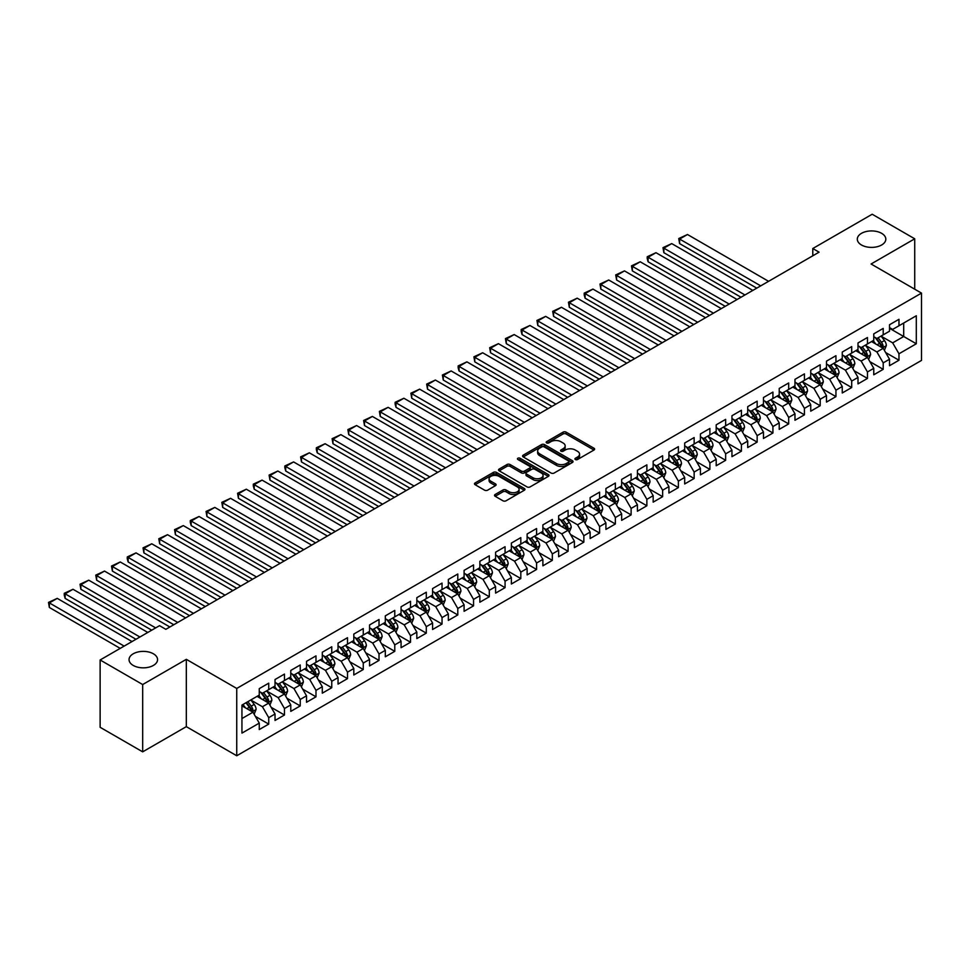 <?xml version="1.0" encoding="UTF-8"?>
<svg xmlns="http://www.w3.org/2000/svg" width="970" height="970" viewBox="0 0 970 970"><rect width="100%" height="100%" fill="white"/><g stroke="black" fill="none" stroke-linecap="round" stroke-linejoin="round"><path stroke-width="1.45" d="M575.38 459.513A1.528 0.885 0 0 0 577.55 459.513L593.979 450.019A2.183 1.261 0 0 0 594.622 449.134A2.183 1.261 0 0 0 593.979 448.237L566.14 432.159A2.183 1.261 0 0 0 563.049 432.159L546.619 441.653A1.528 0.885 0 0 0 546.171 442.271A1.528 0.885 0 0 0 546.619 442.902A1.528 0.885 0 0 0 548.778 442.902L550.911 441.677A6.996 4.038 0 0 1 560.805 441.677L563.121 443.011A6.996 4.038 0 0 1 565.17 445.873A6.996 4.038 0 0 1 563.121 448.722L561 449.959A1.528 0.885 0 0 0 560.551 450.577A1.528 0.885 0 0 0 561 451.208A1.528 0.885 0 0 0 563.17 451.208L565.292 449.983A6.996 4.038 0 0 1 575.186 449.983L577.514 451.317A6.996 4.038 0 0 1 579.563 454.178A6.996 4.038 0 0 1 577.514 457.028L575.38 458.264A1.528 0.885 0 0 0 574.931 458.883A1.528 0.885 0 0 0 575.38 459.513L575.38 458.264M153.393 653.792A14.259 8.233 0 0 0 137.849 652.01A14.259 8.233 0 0 0 129.046 659.612A14.259 8.233 0 0 0 133.217 665.432A14.259 8.233 0 0 0 148.762 667.214A14.259 8.233 0 0 0 157.564 659.612A14.259 8.233 0 0 0 153.393 653.792M881.633 233.333A14.259 8.233 0 0 0 866.101 231.551A14.259 8.233 0 0 0 857.298 239.166A14.259 8.233 0 0 0 861.469 244.986A14.259 8.233 0 0 0 877.013 246.768A14.259 8.233 0 0 0 885.816 239.166A14.259 8.233 0 0 0 881.633 233.333M495.149 494.494A2.183 1.261 0 0 0 494.518 495.379A2.183 1.261 0 0 0 495.149 496.276L502.969 500.787A2.183 1.261 0 0 0 506.061 500.787L524.309 490.25A2.183 1.261 0 0 0 524.952 489.353A2.183 1.261 0 0 0 524.309 488.468L496.47 472.39A2.183 1.261 0 0 0 493.378 472.39L475.13 482.927A2.183 1.261 0 0 0 474.488 483.824A2.183 1.261 0 0 0 475.13 484.709L484.563 490.153A2.183 1.261 0 0 0 487.655 490.153L495.464 485.655A2.183 1.261 0 0 0 496.106 484.757A2.183 1.261 0 0 0 495.464 483.86L490.784 481.168A5.856 3.383 0 0 1 489.074 478.78A5.856 3.383 0 0 1 492.687 475.652A5.856 3.383 0 0 1 499.053 476.391L517.386 486.964A5.856 3.383 0 0 1 519.096 489.353A5.856 3.383 0 0 1 515.482 492.481A5.856 3.383 0 0 1 509.117 491.741L506.061 489.983A2.183 1.261 0 0 0 502.969 489.983L495.149 494.494L495.149 496.276M142.675 684.541L142.675 751.847L186.325 726.651L186.325 659.333L142.675 684.541L100.128 659.976L159.529 625.674L165.834 629.324L819.08 252.164L812.787 248.526L812.787 255.813M186.325 659.333L236.741 688.445L921.5 293.11L921.5 360.416L236.741 755.763L236.741 688.445M914.722 289.193L914.722 238.802L871.084 263.998L921.5 293.11M914.722 238.802L872.188 214.237L812.787 248.526M551.057 473.02A2.183 1.261 0 0 0 554.161 473.02L572.409 462.484A2.183 1.261 0 0 0 573.04 461.587A2.183 1.261 0 0 0 572.409 460.689L544.57 444.624A2.183 1.261 0 0 0 541.478 444.624L523.218 455.16A2.183 1.261 0 0 0 522.587 456.045A2.183 1.261 0 0 0 523.218 456.943L551.057 473.02M518.501 459.841A1.528 0.885 0 0 1 520.053 460.059L548.329 476.379L530.105 486.904A2.183 1.261 0 0 1 527.013 486.904L499.174 470.826L506.983 466.352L506.983 464.533L499.174 469.043A2.183 1.261 0 0 0 498.531 469.929A2.183 1.261 0 0 0 499.174 470.826L499.174 469.043M506.983 466.352A2.183 1.261 0 0 1 510.074 466.352L510.074 464.533A2.183 1.261 0 0 0 506.983 464.533M510.074 464.533L521.363 471.056A2.183 1.261 0 0 0 524.467 471.056L529.644 468.061A2.183 1.261 0 0 0 530.287 467.164A2.183 1.261 0 0 0 529.644 466.279L517.883 459.489A1.528 0.885 0 0 1 517.434 458.858A1.528 0.885 0 0 1 518.38 458.046A1.528 0.885 0 0 1 520.053 458.24L548.353 474.572A2.183 1.261 0 0 1 548.996 475.47A2.183 1.261 0 0 1 548.353 476.367L548.353 474.572M889.514 328.309L903.701 336.493L903.701 323.034L916.298 315.759L898.972 325.762L898.972 319.3L889.514 324.756L889.514 331.219L883.209 334.856L883.209 328.406L873.764 333.862L873.764 340.312L867.459 343.95L867.459 337.499L858.001 342.956L858.001 349.418L851.696 353.056L851.696 346.593L842.251 352.049L842.251 358.512L835.946 362.149L835.946 355.687L826.488 361.143L826.488 367.606L820.183 371.243L820.183 364.781L810.738 370.249L810.738 376.7L804.433 380.337L804.433 373.887L794.976 379.343L794.976 385.805L788.671 389.443L788.671 382.98L779.225 388.436L779.225 394.899L772.92 398.537L772.92 392.074L763.463 397.53L763.463 403.993L757.158 407.63L757.158 401.168L747.712 406.636L747.712 413.087L741.407 416.724L741.407 410.274L731.95 415.73L731.95 422.192L725.657 425.83L725.657 419.367L716.199 424.824L716.199 431.286L709.894 434.924L709.894 428.461L700.437 433.917L700.437 440.38L694.144 444.017L694.144 437.555L684.687 443.023L684.687 449.474L678.382 453.111L678.382 446.661L668.924 452.117L668.924 458.58L662.631 462.217L662.631 455.754L653.174 461.211L653.174 467.673L646.869 471.311L646.869 464.848L637.411 470.304L637.411 476.767L631.118 480.405L631.118 473.942L621.661 479.41L621.661 485.861L615.356 489.498L615.356 483.048L605.91 488.504L605.91 494.967L599.605 498.604L599.605 492.142L590.148 497.598L590.148 504.06L583.843 507.698L583.843 501.235L574.398 506.692L574.398 513.154L568.093 516.792L568.093 510.329L558.635 515.797L558.635 522.248L552.33 525.885L552.33 519.435L542.885 524.891L542.885 531.342L536.58 534.991L536.58 528.529L527.122 533.985L527.122 540.448L520.817 544.085L520.817 537.622L511.372 543.079L511.372 549.541L505.067 553.179L505.067 546.716L495.609 552.185L495.609 558.635L489.304 562.273L489.304 555.822L479.859 561.278L479.859 567.729L473.554 571.378L473.554 564.916L464.096 570.372L464.096 576.835L457.791 580.472L457.791 574.01L448.346 579.466L448.346 585.928L442.041 589.566L442.041 583.103L432.584 588.572L432.584 595.022L426.291 598.66L426.291 592.209L416.833 597.665L416.833 604.116L410.528 607.766L410.528 601.303L401.071 606.759L401.071 613.222L394.778 616.859L394.778 610.397L385.32 615.853L385.32 622.316L379.015 625.953L379.015 619.49L369.558 624.947L369.558 631.409L363.265 635.047L363.265 628.596L353.808 634.053L353.808 640.503L347.502 644.153L347.502 637.69L338.045 643.146L338.045 649.609L331.752 653.246L331.752 646.784L322.295 652.24L322.295 658.703L315.99 662.34L315.99 655.878L306.532 661.334L306.532 667.796L300.239 671.434L300.239 664.984L290.782 670.44L290.782 676.89L284.477 680.528L284.477 674.077L275.031 679.534L275.031 685.996L268.726 689.634L268.726 683.171L259.269 688.627L259.269 695.09L241.942 705.093L241.942 733.114L259.269 723.111L252.964 712.186L241.942 705.82M916.298 315.759L916.298 343.768L898.972 353.783L892.667 342.859L881.245 336.263M885.659 352.546L898.972 360.234L898.972 353.783M898.972 360.234L889.514 365.702L889.514 359.239L883.209 362.877L876.904 351.964L865.482 345.368M869.896 361.652L883.209 369.34L883.209 362.877M883.209 369.34L873.764 374.796L873.764 368.333L867.459 371.971L861.154 361.058L849.732 354.462M854.146 370.746L867.459 378.433L867.459 371.971M867.459 378.433L858.001 383.89L858.001 377.427L851.696 381.064L845.403 370.152L833.97 363.556M838.383 379.84L851.696 387.527L851.696 381.064M851.696 387.527L842.251 392.983L842.251 386.533L835.946 390.17L829.641 379.246L818.219 372.65M822.633 388.934L835.946 396.621L835.946 390.17M835.946 396.621L826.488 402.089L826.488 395.627L820.183 399.264L813.891 388.352L802.457 381.756M806.87 398.039L820.183 405.727L820.183 399.264M820.183 405.727L810.738 411.183L810.738 404.72L804.433 408.358L798.128 397.445L786.706 390.849M791.12 407.133L804.433 414.82L804.433 408.358M804.433 414.82L794.976 420.277L794.976 413.814L788.671 417.452L782.378 406.539L770.956 399.943M775.357 416.227L788.671 423.914L788.671 417.452M788.671 423.914L779.225 429.37L779.225 422.92L772.92 426.558L766.615 415.633L755.193 409.037M759.607 425.321L772.92 433.008L772.92 426.558M772.92 433.008L763.463 438.476L763.463 432.014L757.158 435.651L750.865 424.739L739.443 418.143M743.844 434.427L757.158 442.114L757.158 435.651M757.158 442.114L747.712 447.57L747.712 441.107L741.407 444.745L735.102 433.832L723.681 427.236M728.094 443.52L741.407 451.208L741.407 444.745M741.407 451.208L731.95 456.664L731.95 450.201L725.657 453.839L719.352 442.926L707.93 436.33M712.332 452.614L725.657 460.301L725.657 453.839M725.657 460.301L716.199 465.758L716.199 459.307L709.894 462.945L703.589 452.02L692.168 445.424M696.581 461.708L709.894 469.395L709.894 462.945M709.894 469.395L700.437 474.863L700.437 468.401L694.144 472.038L687.839 461.126L676.417 454.53M680.831 470.814L694.144 478.501L694.144 472.038M694.144 478.501L684.687 483.957L684.687 477.495L678.382 481.132L672.077 470.22L660.655 463.624M665.068 479.907L678.382 487.595L678.382 481.132M678.382 487.595L668.924 493.051L668.924 486.588L662.631 490.226L656.326 479.313L644.904 472.717M649.318 489.001L662.631 496.688L662.631 490.226M662.631 496.688L653.174 502.145L653.174 495.694L646.869 499.332L640.564 488.407L629.142 481.811M633.555 498.095L646.869 505.782L646.869 499.332M646.869 505.782L637.411 511.238L637.411 504.788L631.118 508.425L624.813 497.513L613.392 490.917M617.805 507.201L631.118 514.888L631.118 508.425M631.118 514.888L621.661 520.344L621.661 513.882L615.356 517.519L609.051 506.607L597.629 500.011M602.043 516.295L615.356 523.982L615.356 517.519M615.356 523.982L605.91 529.438L605.91 522.975L599.605 526.613L593.3 515.7L581.879 509.104M586.292 525.388L599.605 533.076L599.605 526.613M599.605 533.076L590.148 538.532L590.148 532.081L583.843 535.719L577.538 524.794L566.116 518.198M570.53 534.482L583.843 542.169L583.843 535.719M583.843 542.169L574.398 547.626L574.398 541.175L568.093 544.813L561.788 533.9L550.366 527.304M554.779 543.588L568.093 551.275L568.093 544.813M568.093 551.275L558.635 556.731L558.635 550.269L552.33 553.906L546.037 542.994L534.603 536.398M539.017 552.682L552.33 560.369L552.33 553.906M552.33 560.369L542.885 565.825L542.885 559.363L536.58 563L530.275 552.088L518.853 545.492M523.266 561.775L536.58 569.463L536.58 563M536.58 569.463L527.122 574.919L527.122 568.468L520.817 572.106L514.524 561.181L503.09 554.585M507.504 570.869L520.817 578.557L520.817 572.106M520.817 578.557L511.372 584.013L511.372 577.562L505.067 581.2L498.762 570.287L487.34 563.691M491.754 579.975L505.067 587.662L505.067 581.2M505.067 587.662L495.609 593.119L495.609 586.656L489.304 590.293L483.011 579.381L471.578 572.785M475.991 589.069L489.304 596.756L489.304 590.293M489.304 596.756L479.859 602.212L479.859 595.75L473.554 599.387L467.249 588.475L455.827 581.879M460.241 598.163L473.554 605.85L473.554 599.387M473.554 605.85L464.096 611.306L464.096 604.843L457.791 608.493L451.499 597.568L440.077 590.972M444.478 607.256L457.791 614.944L457.791 608.493M457.791 614.944L448.346 620.4L448.346 613.949L442.041 617.587L435.736 606.674L424.314 600.078M428.728 616.362L442.041 624.049L442.041 617.587M442.041 624.049L432.584 629.506L432.584 623.043L426.291 626.681L419.986 615.768L408.564 609.172M412.965 625.456L426.291 633.143L426.291 626.681M426.291 633.143L416.833 638.599L416.833 632.137L410.528 635.774L404.223 624.862L392.801 618.266M397.215 634.55L410.528 642.237L410.528 635.774M410.528 642.237L401.071 647.693L401.071 641.231L394.778 644.88L388.473 633.956L377.051 627.36M381.465 643.644L394.778 651.331L394.778 644.88M394.778 651.331L385.32 656.787L385.32 650.337L379.015 653.974L372.71 643.062L361.289 636.465M365.702 652.749L379.015 660.424L379.015 653.974M379.015 660.424L369.558 665.893L369.558 659.43L363.265 663.068L356.96 652.155L345.538 645.559M349.952 661.843L363.265 669.53L363.265 663.068M363.265 669.53L353.808 674.987L353.808 668.524L347.502 672.161L341.197 661.249L329.776 654.653M334.189 670.937L347.502 678.624L347.502 672.161M347.502 678.624L338.045 684.08L338.045 677.618L331.752 681.267L325.447 670.343L314.025 663.747M318.439 680.031L331.752 687.718L331.752 681.267M331.752 687.718L322.295 693.174L322.295 686.724L315.99 690.361L309.685 679.436L298.263 672.853M302.676 689.136L315.99 696.812L315.99 690.361M315.99 696.812L306.532 702.28L306.532 695.817L300.239 699.455L293.934 688.542L282.512 681.946M286.926 698.23L300.239 705.918L300.239 699.455M300.239 705.918L290.782 711.374L290.782 704.911L284.477 708.549L278.172 697.636L266.75 691.04M271.163 707.324L284.477 715.011L284.477 708.549M284.477 715.011L275.031 720.467L275.031 714.005L268.726 717.654L262.421 706.73L251 700.134M255.413 716.418L268.726 724.105L268.726 717.654M268.726 724.105L259.269 729.561L259.269 723.111M259.269 691.452L262.421 693.271L268.726 689.634M241.942 718.564L252.964 712.186M275.031 682.359L278.172 684.177L284.477 680.528M262.421 706.73L268.726 703.092L257.062 696.363M275.031 714.005L268.726 703.092M290.782 673.253L293.934 675.071L300.239 671.434M278.172 697.636L284.477 693.999L272.825 687.269M290.782 704.911L284.477 693.999M306.532 664.159L309.685 665.978L315.99 662.34M293.934 688.542L300.239 684.905L288.575 678.163M306.532 695.817L300.239 684.905M322.295 655.065L325.447 656.884L331.752 653.246M309.685 679.436L315.99 675.799L304.337 669.07M322.295 686.724L315.99 675.799M338.045 645.971L341.197 647.79L347.502 644.153M325.447 670.343L331.752 666.705L320.088 659.976M338.045 677.618L331.752 666.705M353.808 636.866L356.96 638.684L363.265 635.047M341.197 661.249L347.502 657.611L335.85 650.882M353.808 668.524L347.502 657.611M369.558 627.772L372.71 629.591L379.015 625.953M356.96 652.155L363.265 648.518L351.601 641.776M369.558 659.43L363.265 648.518M385.32 618.678L388.473 620.497L394.778 616.859M372.71 643.062L379.015 639.412L367.351 632.682M385.32 650.337L379.015 639.412M401.071 609.584L404.223 611.403L410.528 607.766M388.473 633.956L394.778 630.318L383.114 623.589M401.071 641.231L394.778 630.318M416.833 600.478L419.986 602.297L426.291 598.66M404.223 624.862L410.528 621.224L398.864 614.495M416.833 632.137L410.528 621.224M432.584 591.385L435.736 593.203L442.041 589.566M419.986 615.768L426.291 612.131L414.626 605.389M432.584 623.043L426.291 612.131M448.346 582.291L451.499 584.11L457.791 580.472M435.736 606.674L442.041 603.025L430.377 596.295M448.346 613.949L442.041 603.025M464.096 573.197L467.249 575.016L473.554 571.378M451.499 597.568L457.791 593.931L446.139 587.202M464.096 604.843L457.791 593.931M479.859 564.091L483.011 565.91L489.304 562.273M467.249 588.475L473.554 584.837L461.89 578.108M479.859 595.75L473.554 584.837M495.609 554.998L498.762 556.816L505.067 553.179M483.011 579.381L489.304 575.743L477.652 569.014M495.609 586.656L489.304 575.743M511.372 545.904L514.524 547.723L520.817 544.085M498.762 570.287L505.067 566.638L493.403 559.908M511.372 577.562L505.067 566.638M527.122 536.81L530.275 538.629L536.58 534.991M514.524 561.181L520.817 557.544L509.165 550.814M527.122 568.468L520.817 557.544M542.885 527.704L546.037 529.523L552.33 525.885M530.275 552.088L536.58 548.45L524.915 541.721M542.885 559.363L536.58 548.45M558.635 518.611L561.788 520.429L568.093 516.792M546.037 542.994L552.33 539.356L540.678 532.627M558.635 550.269L552.33 539.356M574.398 509.517L577.538 511.335L583.843 507.698M561.788 533.9L568.093 530.25L556.428 523.521M574.398 541.175L568.093 530.25M590.148 500.423L593.3 502.242L599.605 498.604M577.538 524.794L583.843 521.157L572.191 514.427M590.148 532.081L583.843 521.157M605.91 491.317L609.051 493.136L615.356 489.498M593.3 515.7L599.605 512.063L587.941 505.334M605.91 522.975L599.605 512.063M621.661 482.223L624.813 484.042L631.118 480.405M609.051 506.607L615.356 502.969L603.704 496.24M621.661 513.882L615.356 502.969M637.411 473.13L640.564 474.948L646.869 471.311M624.813 497.513L631.118 493.863L619.454 487.134M637.411 504.788L631.118 493.863M653.174 464.036L656.326 465.855L662.631 462.217M640.564 488.407L646.869 484.77L635.217 478.04M653.174 495.694L646.869 484.77M668.924 454.93L672.077 456.749L678.382 453.111M656.326 479.313L662.631 475.676L650.967 468.946M668.924 486.588L662.631 475.676M684.687 445.836L687.839 447.655L694.144 444.017M672.077 470.22L678.382 466.582L666.717 459.853M684.687 477.495L678.382 466.582M700.437 436.742L703.589 438.561L709.894 434.924M687.839 461.126L694.144 457.488L682.48 450.747M700.437 468.401L694.144 457.488M716.199 427.649L719.352 429.467L725.657 425.83M703.589 452.02L709.894 448.382L698.23 441.653M716.199 459.307L709.894 448.382M731.95 418.543L735.102 420.374L741.407 416.724M719.352 442.926L725.657 439.289L713.993 432.559M731.95 450.201L725.657 439.289M747.712 409.449L750.865 411.268L757.158 407.63M735.102 433.832L741.407 430.195L729.743 423.466M747.712 441.107L741.407 430.195M763.463 400.355L766.615 402.174L772.92 398.537M750.865 424.739L757.158 421.101L745.506 414.36M763.463 432.014L757.158 421.101M779.225 391.262L782.378 393.08L788.671 389.443M766.615 415.633L772.92 411.995L761.256 405.266M779.225 422.92L772.92 411.995M794.976 382.156L798.128 383.987L804.433 380.337M782.378 406.539L788.671 402.902L777.019 396.172M794.976 413.814L788.671 402.902M810.738 373.062L813.891 374.881L820.183 371.243M798.128 397.445L804.433 393.808L792.769 387.078M810.738 404.72L804.433 393.808M826.488 363.968L829.641 365.787L835.946 362.149M813.891 388.352L820.183 384.714L808.531 377.973M826.488 395.627L820.183 384.714M842.251 354.874L845.403 356.693L851.696 353.056M829.641 379.246L835.946 375.608L824.282 368.879M842.251 386.533L835.946 375.608M858.001 345.769L861.154 347.599L867.459 343.95M845.403 370.152L851.696 366.514L840.044 359.785M858.001 377.427L851.696 366.514M873.764 336.675L876.904 338.494L883.209 334.856M861.154 361.058L867.459 357.421L855.795 350.691M873.764 368.333L867.459 357.421M889.514 327.581L892.667 329.4L898.972 325.762M876.904 351.964L883.209 348.327L871.557 341.586M889.514 359.239L883.209 348.327M100.128 659.976L100.128 727.294L142.675 751.847M186.325 726.651L236.741 755.763M892.667 342.859L903.701 336.493L916.298 343.768M575.998 459.731L577.514 458.846A6.996 4.038 0 0 0 579.563 455.997L579.563 454.178M565.17 445.873L565.17 447.691A6.996 4.038 0 0 1 563.121 450.553L561.606 451.426M593.955 450.044L566.14 433.978A2.183 1.261 0 0 0 563.049 433.978L547.225 443.12M572.373 462.496L544.57 446.442A2.183 1.261 0 0 0 541.478 446.442L523.254 456.955M568.541 462.205A1.528 0.885 0 0 0 568.99 461.587A1.528 0.885 0 0 0 568.541 460.956L544.097 446.855A1.528 0.885 0 0 0 541.939 446.855L539.696 448.152A6.996 4.038 0 0 0 537.647 451.001A6.996 4.038 0 0 0 539.696 453.863L556.392 463.502A6.996 4.038 0 0 0 566.298 463.502L568.541 462.205L568.541 464.036A1.528 0.885 0 0 0 568.99 463.405L568.99 461.587M537.647 451.001L537.647 452.82A6.996 4.038 0 0 0 539.696 455.682L539.696 453.863M568.541 464.036L566.298 465.321A6.996 4.038 0 0 1 556.392 465.321L539.696 455.682M510.074 466.352L521.363 472.875A2.183 1.261 0 0 0 524.467 472.875L529.644 469.88A2.183 1.261 0 0 0 530.287 468.983L530.287 467.164M533.088 477.81A5.856 3.383 0 0 0 539.453 478.549A5.856 3.383 0 0 0 543.067 475.421A5.856 3.383 0 0 0 541.357 473.033L534.906 469.31A2.183 1.261 0 0 0 531.803 469.31L526.625 472.305A2.183 1.261 0 0 0 525.982 473.19A2.183 1.261 0 0 0 526.625 474.087L533.088 477.81L533.088 479.629A5.856 3.383 0 0 0 539.453 480.368A5.856 3.383 0 0 0 543.067 477.24L543.067 475.421M525.982 473.19L525.982 475.009A2.183 1.261 0 0 0 526.625 475.906L526.625 474.087M533.088 479.629L526.625 475.906M519.096 489.353L519.096 491.172A5.856 3.383 0 0 1 515.482 494.3A5.856 3.383 0 0 1 509.117 493.56L506.061 491.802A2.183 1.261 0 0 0 502.969 491.802L495.185 496.288M489.074 478.78L489.074 480.599A5.856 3.383 0 0 0 490.784 482.987L490.784 481.168M495.44 485.667L490.784 482.987M524.309 488.468L524.309 490.25L496.47 474.209A2.183 1.261 0 0 0 493.378 474.209L475.154 484.733M884.373 350.34L886.337 345.575A5.905 3.407 -120 0 0 884.446 340.543L881.099 336.081M760.71 285.871L679.606 239.056L687.487 234.51L768.592 281.324M875.764 344.023L873.218 340.628M679.606 243.603L678.745 238.547L679.606 239.056L679.606 243.603L756.77 288.151M875.158 337.487L879.56 343.368A5.905 3.407 60 0 1 881.257 346.921L883.149 345.829A5.905 3.407 -120 0 0 881.451 342.277L878.105 337.803M876.201 338.081L880.336 343.598A3.007 1.734 60 0 1 880.881 344.52L883.149 345.829M678.745 238.547L687.487 234.51M868.623 359.433L870.575 354.668A5.905 3.407 -120 0 0 868.696 349.649L865.349 345.174M744.948 294.965L663.856 248.15L671.737 243.603L752.829 290.418M860.014 353.116L857.468 349.721M663.856 252.697L662.995 247.653L663.856 248.15L663.856 252.697L741.007 297.244M859.396 346.581L863.809 352.462A5.905 3.407 60 0 1 865.495 356.014L867.386 354.923A5.905 3.407 -120 0 0 865.701 351.37L862.354 346.908M860.438 347.187L864.573 352.704A3.007 1.734 60 0 1 865.119 353.613L867.386 354.923M662.995 247.653L671.737 243.603M852.86 368.539L854.825 363.762A5.905 3.407 -120 0 0 852.933 358.742L849.587 354.268M729.197 304.071L648.105 257.244L655.975 252.697L737.079 299.512M844.252 362.222L841.705 358.815M648.105 261.791L647.232 258.566L647.232 256.747L648.105 257.244L648.105 261.791L725.257 306.338M843.645 355.675L848.047 361.555A5.905 3.407 60 0 1 849.744 365.108L851.636 364.017A5.905 3.407 -120 0 0 849.938 360.464L846.592 356.002M844.688 356.281L848.823 361.798A3.007 1.734 60 0 1 849.368 362.707L851.636 364.017M647.232 256.747L655.975 252.697M837.11 377.633L839.062 372.868A5.905 3.407 -120 0 0 837.183 367.836L833.836 363.374M713.435 313.164L632.343 266.338L640.224 261.791L721.316 308.618M828.501 371.316L825.955 367.921M632.343 270.897L631.482 265.841L632.343 266.338L632.343 270.897L709.506 315.432M827.895 364.781L832.296 370.661A5.905 3.407 60 0 1 833.982 374.214L835.873 373.111A5.905 3.407 -120 0 0 834.188 369.57L830.841 365.096M828.926 365.375L833.06 370.892A3.007 1.734 60 0 1 833.606 371.813L835.873 373.111M631.482 265.841L640.224 261.791M821.36 386.727L823.312 381.962A5.905 3.407 -120 0 0 821.42 376.93L818.074 372.468M697.685 322.258L616.593 275.444L624.462 270.897L705.566 317.711M812.739 380.41L810.192 377.015M616.593 279.99L615.72 274.934L616.593 275.444L616.593 279.99L693.744 324.538M812.132 373.874L816.534 379.755A5.905 3.407 60 0 1 818.231 383.308L820.123 382.216A5.905 3.407 -120 0 0 818.425 378.664L815.079 374.19M813.175 374.468L817.31 379.985A3.007 1.734 60 0 1 817.855 380.907L820.123 382.216M615.72 274.934L624.462 270.897M805.597 395.821L807.549 391.055A5.905 3.407 -120 0 0 805.67 386.036L802.323 381.562M681.922 331.352L600.83 284.537L608.711 279.99L689.803 326.805M796.988 389.503L794.442 386.108M600.83 289.084L599.969 284.04L600.83 284.537L600.83 289.084L677.994 333.632M796.382 382.968L800.784 388.849A5.905 3.407 60 0 1 802.469 392.401L804.36 391.31A5.905 3.407 -120 0 0 802.675 387.757L799.328 383.296M797.413 383.574L801.547 389.091A3.007 1.734 60 0 1 802.093 390.001L804.36 391.31M599.969 284.04L608.711 279.99M789.847 404.926L791.799 400.149A5.905 3.407 -120 0 0 789.907 395.129L786.561 390.655M666.172 340.458L585.08 293.631L592.949 289.084L674.053 335.899M781.226 398.597L778.68 395.202M585.08 298.178L584.207 294.953L584.207 293.134L585.08 293.631L585.08 298.178L662.231 342.725M780.62 392.062L785.021 397.942A5.905 3.407 60 0 1 786.718 401.495L788.61 400.404A5.905 3.407 -120 0 0 786.912 396.851L783.566 392.389M781.662 392.668L785.797 398.185A3.007 1.734 60 0 1 786.343 399.094L788.61 400.404M584.207 293.134L592.949 289.084M774.084 414.02L776.036 409.255A5.905 3.407 -120 0 0 774.157 404.223L770.81 399.749M650.409 349.552L569.317 302.725L577.198 298.178L658.29 345.005M765.476 407.703L762.929 404.308M569.317 307.272L568.456 302.228L569.317 302.725L569.317 307.272L646.481 351.819M764.869 401.168L769.271 407.048A5.905 3.407 60 0 1 770.956 410.589L772.847 409.498A5.905 3.407 -120 0 0 771.162 405.957L767.816 401.483M765.9 401.762L770.034 407.279A3.007 1.734 60 0 1 770.58 408.2L772.847 409.498M568.456 302.228L577.198 298.178M758.334 423.114L760.286 418.349A5.905 3.407 -120 0 0 758.394 413.317L755.048 408.855M634.659 358.645L553.567 311.831L561.436 307.272L642.54 354.099M749.713 416.797L747.179 413.402M553.567 316.378L552.694 311.321L553.567 311.831L553.567 316.378L630.718 360.925M749.107 410.262L753.508 416.142A5.905 3.407 60 0 1 755.206 419.695L757.097 418.603A5.905 3.407 -120 0 0 755.4 415.051L752.053 410.577M750.149 410.856L754.284 416.372A3.007 1.734 60 0 1 754.83 417.294L757.097 418.603M552.694 311.321L561.436 307.272M742.571 432.208L744.523 427.443A5.905 3.407 -120 0 0 742.644 422.411L739.298 417.949M618.909 367.739L537.804 320.924L545.686 316.378L626.778 363.192M733.963 425.891L731.416 422.496M537.804 325.471L536.943 320.427L537.804 320.924L537.804 325.471L614.968 370.019M733.356 419.355L737.758 425.236A5.905 3.407 60 0 1 739.443 428.788L741.335 427.697A5.905 3.407 -120 0 0 739.649 424.145L736.303 419.683M734.387 419.949L738.522 425.478A3.007 1.734 60 0 1 739.067 426.388L741.335 427.697M536.943 320.427L545.686 316.378M726.821 441.314L728.773 436.536A5.905 3.407 -120 0 0 726.882 431.517L723.535 427.042M603.146 376.845L522.054 330.018L529.923 325.471L611.027 372.286M718.2 434.984L715.666 431.589M522.054 334.565L521.181 331.34L521.181 329.521L522.054 330.018L522.054 334.565L599.205 379.112M717.594 428.449L722.007 434.33A5.905 3.407 60 0 1 723.693 437.882L725.584 436.791A5.905 3.407 -120 0 0 723.887 433.238L720.54 428.776M718.637 429.055L722.771 434.572A3.007 1.734 60 0 1 723.317 435.481L725.584 436.791M521.181 329.521L529.923 325.471M711.058 450.407L713.011 445.642A5.905 3.407 -120 0 0 711.131 440.61L707.785 436.136M587.396 385.939L506.291 339.112L514.173 334.565L595.265 381.392M702.45 444.09L699.904 440.695M506.291 343.659L505.431 338.615L506.291 339.112L506.291 343.659L583.455 388.206M701.843 437.555L706.245 443.435A5.905 3.407 60 0 1 707.93 446.976L709.822 445.885A5.905 3.407 -120 0 0 708.136 442.344L704.79 437.87M702.874 438.149L707.009 443.666A3.007 1.734 60 0 1 707.554 444.575L709.822 445.885M505.431 338.615L514.173 334.565M695.308 459.501L697.26 454.736A5.905 3.407 -120 0 0 695.369 449.704L692.022 445.242M571.633 395.032L490.541 348.218L498.422 343.659L579.514 390.486M686.687 453.184L684.153 449.789M490.541 352.765L489.668 347.709L490.541 348.218L490.541 352.765L567.692 397.312M686.081 446.649L690.495 452.529A5.905 3.407 60 0 1 692.18 456.082L694.071 454.991A5.905 3.407 -120 0 0 692.386 451.438L689.027 446.964M687.124 447.243L691.258 452.76A3.007 1.734 60 0 1 691.804 453.681L694.071 454.991M489.668 347.709L498.422 343.659M679.546 468.595L681.498 463.83A5.905 3.407 -120 0 0 679.618 458.798L676.272 454.336M555.883 404.126L474.779 357.312L482.66 352.765L563.752 399.579M670.937 462.278L668.391 458.883M474.779 361.858L473.918 356.814L474.779 357.312L474.779 361.858L551.942 406.406M670.331 455.742L674.732 461.623A5.905 3.407 60 0 1 676.417 465.176L678.309 464.084A5.905 3.407 -120 0 0 676.623 460.532L673.277 456.07M671.361 456.337L675.496 461.865A3.007 1.734 60 0 1 676.041 462.775L678.309 464.084M473.918 356.814L482.66 352.765M663.795 477.701L665.747 472.923A5.905 3.407 -120 0 0 663.856 467.904L660.509 463.43M540.12 413.232L459.028 366.405L466.909 361.858L548.001 408.673M655.187 471.371L652.64 467.976M459.028 370.952L458.155 367.727L458.155 365.908L459.028 366.405L459.028 370.952L536.18 415.499M654.568 464.836L658.982 470.717A5.905 3.407 60 0 1 660.667 474.269L662.558 473.178A5.905 3.407 -120 0 0 660.873 469.625L657.527 465.163M655.611 465.442L659.745 470.959A3.007 1.734 60 0 1 660.291 471.869L662.558 473.178M458.155 365.908L466.909 361.858M648.033 486.794L649.985 482.029A5.905 3.407 -120 0 0 648.105 476.997L644.759 472.523M524.37 422.326L443.266 375.499L451.147 370.952L532.239 417.779M639.424 480.477L636.878 477.082M443.266 380.046L442.405 375.002L443.266 375.499L443.266 380.046L520.429 424.593M638.818 473.942L643.219 479.823A5.905 3.407 60 0 1 644.917 483.363L646.796 482.272A5.905 3.407 -120 0 0 645.111 478.731L641.764 474.257M639.848 474.536L643.983 480.053A3.007 1.734 60 0 1 644.529 480.962L646.796 482.272M442.405 375.002L451.147 370.952M632.282 495.888L634.235 491.123A5.905 3.407 -120 0 0 632.355 486.091L628.996 481.629M508.607 431.42L427.515 384.605L435.397 380.046L516.489 426.873M623.674 489.571L621.127 486.176M427.515 389.152L426.642 384.096L427.515 384.605L427.515 389.152L504.667 433.699M623.055 483.036L627.469 488.916A5.905 3.407 60 0 1 629.154 492.469L631.046 491.378A5.905 3.407 -120 0 0 629.36 487.825L626.014 483.351M624.098 483.63L628.233 489.147A3.007 1.734 60 0 1 628.778 490.068L631.046 491.378M426.642 384.096L435.397 380.046M616.52 504.982L618.472 500.217A5.905 3.407 -120 0 0 616.593 495.185L613.246 490.723M492.857 440.513L411.753 393.699L419.634 389.152L500.726 435.966M607.911 498.665L605.365 495.27M411.753 398.246L410.892 393.202L411.753 393.699L411.753 398.246L488.916 442.793M607.305 492.129L611.706 498.01A5.905 3.407 60 0 1 613.404 501.563L615.295 500.471A5.905 3.407 -120 0 0 613.598 496.919L610.251 492.445M608.348 492.724L612.47 498.253A3.007 1.734 60 0 1 613.028 499.162L615.295 500.471M410.892 393.202L419.634 389.152M600.769 514.088L602.722 509.311A5.905 3.407 -120 0 0 600.842 504.291L597.496 499.817M477.094 449.619L396.002 402.792L403.884 398.246L484.976 445.06M592.161 507.759L589.614 504.364M396.002 407.339L395.129 404.114L395.129 402.295L396.002 402.792L396.002 407.339L473.154 451.887M591.542 501.223L595.956 507.104A5.905 3.407 60 0 1 597.641 510.656L599.533 509.565A5.905 3.407 -120 0 0 597.847 506.013L594.501 501.551M592.585 501.829L596.72 507.346A3.007 1.734 60 0 1 597.265 508.256L599.533 509.565M395.129 402.295L403.884 398.246M585.007 523.182L586.959 518.416A5.905 3.407 -120 0 0 585.08 513.385L581.733 508.911M461.344 458.713L380.24 411.886L388.121 407.339L469.225 454.166M576.398 516.864L573.852 513.47M380.24 416.433L379.379 411.389L380.24 411.886L380.24 416.433L457.403 460.98M575.792 510.317L580.193 516.21A5.905 3.407 60 0 1 581.891 519.75L583.782 518.659A5.905 3.407 -120 0 0 582.085 515.106L578.738 510.644M576.835 510.923L580.969 516.44A3.007 1.734 60 0 1 581.515 517.349L583.782 518.659M379.379 411.389L388.121 407.339M569.257 532.275L571.209 527.51A5.905 3.407 -120 0 0 569.329 522.478L565.983 518.016M445.582 467.807L364.49 420.992L372.371 416.433L453.463 463.26M560.648 525.958L558.102 522.563M364.49 425.539L363.617 420.483L364.49 420.992L364.49 425.539L441.641 470.086M560.029 519.423L564.443 525.303A5.905 3.407 60 0 1 566.128 528.856L568.02 527.765A5.905 3.407 -120 0 0 566.334 524.212L562.988 519.738M561.072 520.017L565.207 525.534A3.007 1.734 60 0 1 565.752 526.455L568.02 527.765M363.617 420.483L372.371 416.433M553.494 541.369L555.458 536.604A5.905 3.407 -120 0 0 553.567 531.572L550.22 527.11M429.831 476.9L348.727 430.086L356.608 425.539L437.712 472.354M544.885 535.052L542.339 531.657M348.727 434.633L347.866 429.589L348.727 430.086L348.727 434.633L425.891 479.18M544.279 528.517L548.68 534.397A5.905 3.407 60 0 1 550.378 537.95L552.269 536.859A5.905 3.407 -120 0 0 550.572 533.306L547.225 528.832M545.322 529.111L549.457 534.64A3.007 1.734 60 0 1 550.002 535.549L552.269 536.859M347.866 429.589L356.608 425.539M537.744 550.475L539.696 545.698A5.905 3.407 -120 0 0 537.817 540.678L534.47 536.204M414.069 486.006L332.977 439.18L340.858 434.633L421.95 481.447M529.135 544.146L526.589 540.751M332.977 443.726L332.116 438.683L332.977 439.18L332.977 443.726L410.128 488.274M528.517 537.61L532.93 543.491A5.905 3.407 60 0 1 534.615 547.044L536.507 545.952A5.905 3.407 -120 0 0 534.822 542.4L531.475 537.938M529.559 538.217L533.694 543.733A3.007 1.734 60 0 1 534.24 544.643L536.507 545.952M332.116 438.683L340.858 434.633M521.993 559.569L523.945 554.804A5.905 3.407 -120 0 0 522.054 549.772L518.707 545.298M398.318 495.1L317.226 448.273L325.095 443.726L406.2 490.553M513.372 553.252L510.826 549.857M317.226 452.82L316.353 449.595L316.353 447.776L317.226 448.273L317.226 452.82L394.378 497.367M512.766 546.704L517.168 552.585A5.905 3.407 60 0 1 518.865 556.137L520.757 555.046A5.905 3.407 -120 0 0 519.059 551.493L515.713 547.031M513.809 547.31L517.944 552.827A3.007 1.734 60 0 1 518.489 553.737L520.757 555.046M316.353 447.776L325.095 443.726M506.231 568.662L508.183 563.897A5.905 3.407 -120 0 0 506.304 558.865L502.957 554.404M382.556 504.194L301.464 457.379L309.345 452.82L390.437 499.647M497.622 562.345L495.076 558.95M301.464 461.926L300.603 456.87L301.464 457.379L301.464 461.926L378.627 506.473M497.016 555.81L501.417 561.691A5.905 3.407 60 0 1 503.103 565.243L504.994 564.152A5.905 3.407 -120 0 0 503.309 560.599L499.962 556.125M498.046 556.404L502.181 561.921A3.007 1.734 60 0 1 502.727 562.842L504.994 564.152M300.603 456.87L309.345 452.82M490.48 577.756L492.433 572.991A5.905 3.407 -120 0 0 490.541 567.959L487.195 563.497M366.805 513.288L285.713 466.473L293.583 461.926L374.687 508.741M481.86 571.439L479.313 568.044M285.713 471.02L284.84 467.795L284.84 465.976L285.713 466.473L285.713 471.02L362.865 515.567M481.253 564.904L485.655 570.784A5.905 3.407 60 0 1 487.352 574.337L489.244 573.246A5.905 3.407 -120 0 0 487.546 569.693L484.2 565.219M482.296 565.498L486.431 571.027A3.007 1.734 60 0 1 486.976 571.936L489.244 573.246M284.84 465.976L293.583 461.926M474.718 586.862L476.67 582.085A5.905 3.407 -120 0 0 474.791 577.065L471.444 572.591M351.043 522.381L269.951 475.567L277.832 471.02L358.924 517.834M466.109 580.533L463.563 577.138M269.951 480.114L269.09 475.07L269.951 475.567L269.951 480.114L347.114 524.661M465.503 573.997L469.904 579.878A5.905 3.407 60 0 1 471.59 583.431L473.481 582.339A5.905 3.407 -120 0 0 471.796 578.787L468.449 574.325M466.534 574.604L470.668 580.121A3.007 1.734 60 0 1 471.214 581.03L473.481 582.339M269.09 475.07L277.832 471.02M458.968 595.956L460.92 591.191A5.905 3.407 -120 0 0 459.028 586.159L455.682 581.685M335.293 531.487L254.201 484.661L262.07 480.114L343.174 526.94M450.347 589.639L447.8 586.244M254.201 489.207L253.328 485.982L253.328 484.163L254.201 484.661L254.201 489.207L331.352 533.755M449.74 583.091L454.142 588.972A5.905 3.407 60 0 1 455.839 592.524L457.731 591.433A5.905 3.407 -120 0 0 456.033 587.881L452.687 583.419M450.783 583.697L454.918 589.214A3.007 1.734 60 0 1 455.463 590.124L457.731 591.433M253.328 484.163L262.07 480.114M443.205 605.05L445.157 600.284A5.905 3.407 -120 0 0 443.278 595.253L439.931 590.791M319.542 540.581L238.438 493.766L246.319 489.207L327.411 536.034M434.596 598.732L432.05 595.337M238.438 498.313L237.577 493.257L238.438 493.766L238.438 498.313L315.602 542.861M433.99 592.197L438.391 598.078A5.905 3.407 60 0 1 440.077 601.63L441.968 600.539A5.905 3.407 -120 0 0 440.283 596.986L436.936 592.512M435.021 592.791L439.155 598.308A3.007 1.734 60 0 1 439.701 599.23L441.968 600.539M237.577 493.257L246.319 489.207M427.455 614.143L429.407 609.378A5.905 3.407 -120 0 0 427.515 604.346L424.169 599.884M303.78 549.675L222.688 502.86L230.557 498.313L311.661 545.128M418.834 607.826L416.3 604.431M222.688 507.407L221.815 502.351L222.688 502.86L222.688 507.407L299.839 551.954M418.228 601.291L422.641 607.171A5.905 3.407 60 0 1 424.326 610.724L426.218 609.633A5.905 3.407 -120 0 0 424.52 606.08L421.174 601.606M419.27 601.885L423.405 607.414A3.007 1.734 60 0 1 423.951 608.323L426.218 609.633M221.815 502.351L230.557 498.313M411.692 623.237L413.644 618.472A5.905 3.407 -120 0 0 411.765 613.452L408.418 608.978M288.029 558.768L206.925 511.954L214.806 507.407L295.898 554.222M403.083 616.92L400.537 613.525M206.925 516.501L206.064 511.457L206.925 511.954L206.925 516.501L284.089 561.048M402.477 610.385L406.879 616.265A5.905 3.407 60 0 1 408.564 619.818L410.455 618.727A5.905 3.407 -120 0 0 408.77 615.174L405.424 610.712M403.508 610.991L407.642 616.508A3.007 1.734 60 0 1 408.188 617.417L410.455 618.727M206.064 511.457L214.806 507.407M395.942 632.343L397.894 627.578A5.905 3.407 -120 0 0 396.002 622.546L392.656 618.072M272.267 567.874L191.175 521.048L199.044 516.501L280.148 563.327M387.321 626.026L384.787 622.619M191.175 525.595L190.302 522.369L190.302 520.55L191.175 521.048L191.175 525.595L268.326 570.142M386.715 619.478L391.128 625.359A5.905 3.407 60 0 1 392.814 628.912L394.705 627.82A5.905 3.407 -120 0 0 393.008 624.268L389.661 619.806M387.757 620.085L391.892 625.601A3.007 1.734 60 0 1 392.438 626.511L394.705 627.82M190.302 520.55L199.044 516.501M380.179 641.437L382.132 636.672A5.905 3.407 -120 0 0 380.252 631.64L376.906 627.178M256.517 576.968L175.412 530.141L183.294 525.595L264.386 572.421M371.571 635.12L369.024 631.725M175.412 534.7L174.552 529.644L175.412 530.141L175.412 534.7L252.576 579.248M370.964 628.584L375.366 634.465A5.905 3.407 60 0 1 377.051 638.018L378.943 636.926A5.905 3.407 -120 0 0 377.257 633.374L373.911 628.899M371.995 629.178L376.13 634.695A3.007 1.734 60 0 1 376.675 635.617L378.943 636.926M174.552 529.644L183.294 525.595M364.429 650.53L366.381 645.765A5.905 3.407 -120 0 0 364.49 640.734L361.143 636.271M240.754 586.062L159.662 539.247L167.543 534.7L248.635 581.515M355.808 644.213L353.274 640.818M159.662 543.794L158.789 538.738L159.662 539.247L159.662 543.794L236.813 588.341M355.202 637.678L359.615 643.559A5.905 3.407 60 0 1 361.301 647.111L363.192 646.02A5.905 3.407 -120 0 0 361.507 642.467L358.148 637.993M356.245 638.272L360.379 643.801A3.007 1.734 60 0 1 360.925 644.711L363.192 646.02M158.789 538.738L167.543 534.7M348.666 659.624L350.619 654.859A5.905 3.407 -120 0 0 348.739 649.839L345.393 645.365M225.004 595.156L143.899 548.341L151.781 543.794L232.873 590.609M340.058 653.307L337.512 649.912M143.899 552.888L143.039 547.844L143.899 548.341L143.899 552.888L221.063 597.435M339.451 646.772L343.853 652.652A5.905 3.407 60 0 1 345.55 656.205L347.43 655.114A5.905 3.407 -120 0 0 345.744 651.561L342.398 647.099M340.482 647.378L344.617 652.895A3.007 1.734 60 0 1 345.162 653.804L347.43 655.114M143.039 547.844L151.781 543.794M332.916 668.73L334.868 663.965A5.905 3.407 -120 0 0 332.977 658.933L329.63 654.459M209.241 604.261L128.149 557.435L136.03 552.888L217.122 599.715M324.307 662.413L321.761 659.006M128.149 561.982L127.276 558.756L127.276 556.938L128.149 557.435L128.149 561.982L205.3 606.529M323.689 655.865L328.103 661.746A5.905 3.407 60 0 1 329.788 665.299L331.679 664.207A5.905 3.407 -120 0 0 329.994 660.655L326.647 656.193M324.732 656.472L328.866 661.989A3.007 1.734 60 0 1 329.412 662.898L331.679 664.207M127.276 556.938L136.03 552.888M317.154 677.824L319.106 673.059A5.905 3.407 -120 0 0 317.226 668.027L313.88 663.565M193.491 613.355L112.387 566.529L120.268 561.982L201.36 608.808M308.545 671.507L305.999 668.112M112.387 571.087L111.526 566.031L112.387 566.529L112.387 571.087L189.55 615.635M307.939 664.971L312.34 670.852A5.905 3.407 60 0 1 314.037 674.405L315.929 673.313A5.905 3.407 -120 0 0 314.231 669.761L310.885 665.287M308.969 665.565L313.104 671.082A3.007 1.734 60 0 1 313.662 672.004L315.929 673.313M111.526 566.031L120.268 561.982M301.403 686.918L303.355 682.153A5.905 3.407 -120 0 0 301.476 677.121L298.117 672.659M177.728 622.449L96.636 575.634L104.517 571.087L185.609 617.902M292.794 680.601L290.248 677.205M96.636 580.181L95.763 575.125L96.636 575.634L96.636 580.181L173.788 624.728M292.176 674.065L296.59 679.946A5.905 3.407 60 0 1 298.275 683.498L300.166 682.407A5.905 3.407 -120 0 0 298.481 678.854L295.135 674.38M293.219 674.659L297.353 680.176A3.007 1.734 60 0 1 297.899 681.098L300.166 682.407M95.763 575.125L104.517 571.087M285.641 696.011L287.593 691.246A5.905 3.407 -120 0 0 285.713 686.226L282.367 681.752M155.673 627.905L80.874 584.728L88.755 580.181L169.859 626.996M277.032 689.694L274.486 686.299M80.874 589.275L80.013 584.231L80.874 584.728L80.874 589.275L151.732 630.185M276.426 683.159L280.827 689.039A5.905 3.407 60 0 1 282.525 692.592L284.416 691.501A5.905 3.407 -120 0 0 282.719 687.948L279.372 683.486M277.469 683.765L281.591 689.282A3.007 1.734 60 0 1 282.149 690.191L284.416 691.501M80.013 584.231L88.755 580.181M269.89 705.117L271.842 700.352A5.905 3.407 -120 0 0 269.963 695.32L266.617 690.846M139.922 637.011L65.123 593.822L73.005 589.275L147.792 632.452M261.282 698.8L258.735 695.393M65.123 598.369L64.25 595.143L64.25 593.325L65.123 593.822L65.123 598.369L135.982 639.279M260.663 692.253L265.077 698.133A5.905 3.407 60 0 1 266.762 701.686L268.654 700.595A5.905 3.407 -120 0 0 266.968 697.042L263.622 692.58M261.706 692.859L265.841 698.376A3.007 1.734 60 0 1 266.386 699.285L268.654 700.595M64.25 593.325L73.005 589.275M254.128 714.211L256.092 709.446A5.905 3.407 -120 0 0 254.201 704.414L250.854 699.952M124.16 646.105L49.361 602.916L57.242 598.369L132.041 641.558M245.519 707.894L242.973 704.499M49.361 607.475L48.5 602.418L49.361 602.916L49.361 607.475L120.219 648.372M245.968 702.765L249.314 707.239A5.905 3.407 60 0 1 251.012 710.792L252.903 709.701A5.905 3.407 -120 0 0 251.206 706.148L247.859 701.674M246.38 702.535L250.09 707.469A3.007 1.734 60 0 1 250.636 708.391L252.903 709.701M48.5 602.418L57.242 598.369M577.514 458.846L577.514 457.028M561 451.208L561 449.959M563.121 450.553L563.121 448.722M546.619 442.902L546.619 441.653M563.049 433.978L563.049 432.159M566.14 433.978L566.14 432.159M593.979 450.019L593.979 448.237M523.218 456.943L523.218 455.16M541.478 446.442L541.478 444.624M544.57 446.442L544.57 444.624M572.409 462.484L572.409 460.689M556.392 465.321L556.392 463.502M566.298 465.321L566.298 463.502M521.363 472.875L521.363 471.056M524.467 472.875L524.467 471.056M529.644 469.88L529.644 468.061M520.053 460.059L520.053 458.24M502.969 491.802L502.969 489.983M506.061 491.802L506.061 489.983M509.117 493.56L509.117 491.741M495.464 485.655L495.464 483.86M475.13 484.709L475.13 482.927M493.378 474.209L493.378 472.39M496.47 474.209L496.47 472.39M882.47 347.89L886.289 345.684M881.451 342.277L884.446 340.543M877.098 344.786L879.56 343.368M866.719 356.996L870.539 354.79M865.701 351.37L868.696 349.649M861.336 353.892L863.809 352.462M850.957 366.09L854.776 363.883M849.938 360.464L852.933 358.742M845.585 362.986L848.047 361.555M835.206 375.184L839.026 372.977M834.188 369.57L837.183 367.836M829.823 372.08L832.296 370.661M819.444 384.278L823.263 382.071M818.425 378.664L821.42 376.93M814.072 381.174L816.534 379.755M803.693 393.383L807.513 391.177M802.675 387.757L805.67 386.036M798.31 390.279L800.784 388.849M787.931 402.477L791.75 400.27M786.912 396.851L789.907 395.129M782.56 399.373L785.021 397.942M772.181 411.571L776 409.364M771.162 405.957L774.157 404.223M766.797 408.467L769.271 407.048M756.418 420.665L760.25 418.458M755.4 415.051L758.394 413.317M751.047 417.561L753.508 416.142M740.668 429.771L744.487 427.564M739.649 424.145L742.644 422.411M735.296 426.667L737.758 425.236M724.905 438.864L728.737 436.658M723.887 433.238L726.882 431.517M719.534 435.76L722.007 434.33M709.155 447.958L712.974 445.751M708.136 442.344L711.131 440.61M703.784 444.854L706.245 443.435M693.404 457.052L697.224 454.845M692.386 451.438L695.369 449.704M688.021 453.948L690.495 452.529M677.642 466.158L681.461 463.951M676.623 460.532L679.618 458.798M672.271 463.054L674.732 461.623M661.892 475.251L665.711 473.045M660.873 469.625L663.856 467.904M656.508 472.147L658.982 470.717M646.129 484.345L649.948 482.138M645.111 478.731L648.105 476.997M640.758 481.241L643.219 479.823M630.379 493.439L634.198 491.232M629.36 487.825L632.355 486.091M624.995 490.335L627.469 488.916M614.616 502.533L618.436 500.338M613.598 496.919L616.593 495.185M609.245 499.429L611.706 498.01M598.866 511.639L602.685 509.432M597.847 506.013L600.842 504.291M593.482 508.535L595.956 507.104M583.103 520.732L586.923 518.526M582.085 515.106L585.08 513.385M577.732 517.628L580.193 516.21M567.353 529.826L571.172 527.619M566.334 524.212L569.329 522.478M561.969 526.722L564.443 525.303M551.591 538.92L555.41 536.725M550.572 533.306L553.567 531.572M546.219 535.816L548.68 534.397M535.84 548.026L539.659 545.819M534.822 542.4L537.817 540.678M530.457 544.922L532.93 543.491M520.078 557.12L523.897 554.913M519.059 551.493L522.054 549.772M514.706 554.015L517.168 552.585M504.327 566.213L508.147 564.006M503.309 560.599L506.304 558.865M498.944 563.109L501.417 561.691M488.565 575.307L492.384 573.112M487.546 569.693L490.541 567.959M483.193 572.203L485.655 570.784M472.814 584.413L476.634 582.206M471.796 578.787L474.791 577.065M467.431 581.309L469.904 579.878M457.052 593.507L460.883 591.3M456.033 587.881L459.028 586.159M451.68 590.403L454.142 588.972M441.301 602.6L445.121 600.394M440.283 596.986L443.278 595.253M435.93 599.496L438.391 598.078M425.539 611.694L429.37 609.487M424.52 606.08L427.515 604.346M420.168 608.59L422.641 607.171M409.789 620.8L413.608 618.593M408.77 615.174L411.765 613.452M404.417 617.696L406.879 616.265M394.026 629.894L397.858 627.687M393.008 624.268L396.002 622.546M388.655 626.79L391.128 625.359M378.276 638.987L382.095 636.781M377.257 633.374L380.252 631.64M372.904 635.884L375.366 634.465M362.525 648.081L366.345 645.874M361.507 642.467L364.49 640.734M357.142 644.977L359.615 643.559M346.763 657.187L350.582 654.98M345.744 651.561L348.739 649.839M341.391 654.083L343.853 652.652M331.012 666.281L334.832 664.074M329.994 660.655L332.977 658.933M325.629 663.177L328.103 661.746M315.25 675.375L319.069 673.168M314.231 669.761L317.226 668.027M309.879 672.271L312.34 670.852M299.5 684.468L303.319 682.262M298.481 678.854L301.476 677.121M294.116 681.364L296.59 679.946M283.737 693.574L287.556 691.367M282.719 687.948L285.713 686.226M278.366 690.47L280.827 689.039M267.987 702.668L271.806 700.461M266.968 697.042L269.963 695.32M262.603 699.564L265.077 698.133M252.224 711.762L256.044 709.555M251.206 706.148L254.201 704.414M246.853 708.658L249.314 707.239"/></g></svg>
